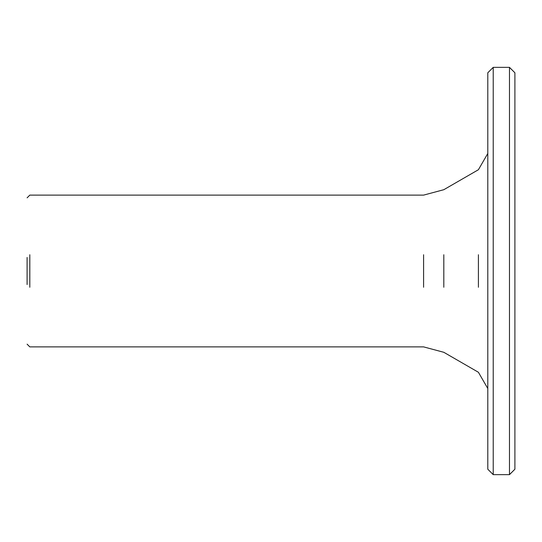 <?xml version="1.0" encoding="UTF-8"?>
<svg xmlns="http://www.w3.org/2000/svg" width="542" height="542" viewBox="0 0 542 542"><rect width="100%" height="100%" fill="white"/><g stroke="black" fill="none" stroke-linecap="round" stroke-linejoin="round"><path stroke-width="0.81" d="M27.1 284.55L27.1 257.45M29.81 254.74L29.81 287.26M423.587 254.74L423.587 287.26M443.817 254.74L443.817 287.26M478.41 287.26L478.41 254.74M487.8 469.223L487.8 72.777L493.22 67.357L493.22 474.643L487.8 469.223M509.48 67.357L514.9 72.777L514.9 469.223L509.48 474.643L509.48 67.357L493.22 67.357M509.48 474.643L493.22 474.643M27.1 197.83L29.81 195.12L423.587 195.12L443.817 189.7L478.41 169.727L487.8 153.467M27.1 344.17L29.81 346.88L423.587 346.88L443.817 352.3L478.41 372.273L487.8 388.533"/></g></svg>
